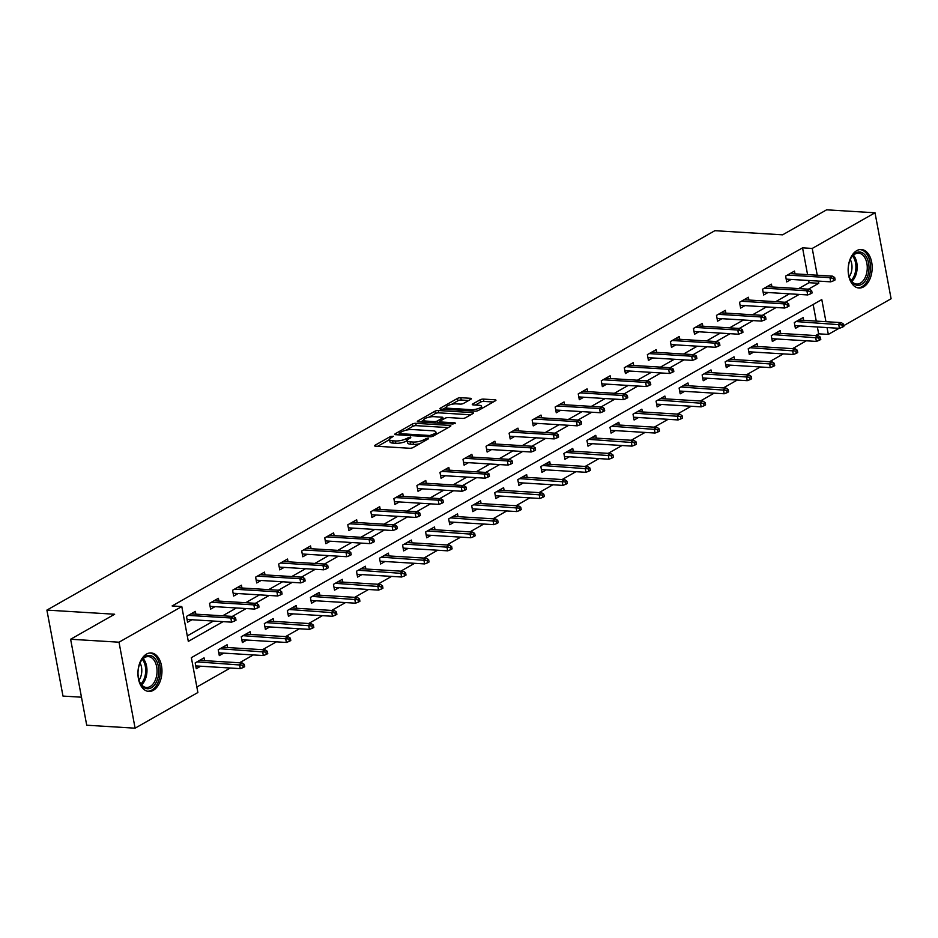 <?xml version="1.0" encoding="UTF-8"?>
<svg xmlns="http://www.w3.org/2000/svg" width="938" height="938" viewBox="0 0 938 938"><rect width="100%" height="100%" fill="white"/><g stroke="black" fill="none" stroke-linecap="round" stroke-linejoin="round"><path stroke-width="1.41" d="M407.233 440.649L406.564 441.024A7.774 2.286 -10.6 0 1 395.848 443.287L392.999 443.111A7.774 2.286 -10.6 0 1 390.009 441.904L389.575 439.582A7.774 2.286 -10.6 0 1 391.123 437.776L393.456 436.252L390.466 436.487L375.059 445.233A2.427 0.715 -10.6 0 0 374.567 445.796A2.427 0.715 -10.6 0 0 375.505 446.171L409.707 448.27A2.427 0.715 -10.6 0 0 413.048 447.555L428.455 438.808L428.138 438.152L423.8 439.781A7.774 2.286 -10.6 0 1 413.083 442.044L410.234 441.868A7.774 2.286 -10.6 0 1 407.233 440.661A7.774 2.286 -10.6 0 1 408.792 438.867L410.785 437.729L410.469 437.073L406.131 438.703A7.774 2.286 -10.6 0 1 395.414 440.966L392.565 440.79A7.774 2.286 -10.6 0 1 389.575 439.582L377.686 446.312M863.546 286.899A19.288 11.971 -86.5 0 1 858.985 288.025A19.288 11.971 -86.5 0 1 848.198 271.739A19.288 11.971 -86.5 0 1 856.769 250.645A19.288 11.971 -86.5 0 1 861.342 249.52A19.288 11.971 -86.5 0 1 872.117 265.806A19.288 11.971 -86.5 0 1 863.546 286.899M153.34 690.309A19.288 11.971 -86.5 0 1 148.779 691.435A19.288 11.971 -86.5 0 1 137.992 675.149A19.288 11.971 -86.5 0 1 146.562 654.056A19.288 11.971 -86.5 0 1 151.124 652.93A19.288 11.971 -86.5 0 1 161.911 669.228A19.288 11.971 -86.5 0 1 153.34 690.309M470.876 399.236A2.427 0.715 -10.6 0 0 471.368 398.673A2.427 0.715 -10.6 0 0 470.43 398.298L460.828 397.712A2.427 0.715 -10.6 0 0 457.486 398.416L440.379 408.136A2.427 0.715 -10.6 0 0 439.887 408.698A2.427 0.715 -10.6 0 0 440.825 409.074L475.015 411.161A2.427 0.715 -10.6 0 0 478.368 410.457L495.475 400.737A2.427 0.715 -10.6 0 0 495.968 400.174A2.427 0.715 -10.6 0 0 495.03 399.799L483.445 399.096A2.427 0.715 -10.6 0 0 480.092 399.799L472.764 403.961A2.427 0.715 -10.6 0 0 472.283 404.524A2.427 0.715 -10.6 0 0 473.221 404.899L478.966 405.251A6.496 1.911 -10.6 0 1 481.475 406.26A6.496 1.911 -10.6 0 1 478.075 408.651A6.496 1.911 -10.6 0 1 471.204 409.66L448.692 408.276A6.496 1.911 -10.6 0 1 446.195 407.268A6.496 1.911 -10.6 0 1 449.583 404.876A6.496 1.911 -10.6 0 1 456.454 403.868L460.206 404.102A2.427 0.715 -10.6 0 0 463.56 403.399L470.876 399.236M825.944 321.687L821.794 299.562L191.352 657.667L197.883 692.514L135.095 728.181L86.718 725.215L70.62 639.247L114.647 614.238L46.9 610.099L714.862 230.689L782.609 234.828L826.624 209.819L875.013 212.785L891.1 298.753L843.708 325.674M70.62 639.247L119.009 642.202L181.784 606.546L188.315 641.393L223.092 621.648M807.571 274.623L802.553 247.843L172.111 605.948L181.784 606.546M802.553 247.843L812.238 248.441L875.013 212.785M415.745 423.319A2.427 0.715 -10.6 0 0 412.392 424.035L395.285 433.743A2.427 0.715 -10.6 0 0 394.792 434.306A2.427 0.715 -10.6 0 0 395.73 434.693L429.932 436.78A2.427 0.715 -10.6 0 0 433.274 436.076L450.392 426.356A2.427 0.715 -10.6 0 0 450.873 425.793A2.427 0.715 -10.6 0 0 449.935 425.418L415.745 423.319L416.179 425.641A2.427 0.715 -10.6 0 0 412.826 426.356L406.048 430.202M417.832 420.939L434.939 411.219A2.427 0.715 -10.6 0 1 438.281 410.516L472.482 412.603A2.427 0.715 -10.6 0 1 473.42 412.978A2.427 0.715 -10.6 0 1 472.928 413.541L465.611 417.703A2.427 0.715 -10.6 0 1 462.258 418.418L448.387 417.562A2.427 0.715 -10.6 0 0 445.046 418.278L440.18 421.033A2.427 0.715 -10.6 0 0 439.699 421.596A2.427 0.715 -10.6 0 0 440.637 421.971L455.071 422.85L453.042 424.011L418.278 421.877A2.427 0.715 -10.6 0 1 417.34 421.502A2.427 0.715 -10.6 0 1 417.832 420.939L417.996 421.854M46.9 610.099L62.987 696.078L81.465 697.204M187.283 635.894L213.407 621.05M222.634 615.809L236.458 607.965M245.686 602.724L259.498 594.88M268.725 589.627L282.537 581.783M291.765 576.542L305.577 568.698M314.816 563.457L328.628 555.613M337.856 550.36L351.668 542.516M360.896 537.275L374.708 529.431M383.947 524.19L397.759 516.346M406.986 511.093L420.799 503.249M430.026 498.008L443.838 490.164M453.077 484.923L466.889 477.079M476.117 471.826L489.929 463.982M499.157 458.741L512.969 450.897M522.208 445.656L536.02 437.812M545.248 432.559L559.06 424.715M568.287 419.474L582.099 411.63M591.339 406.389L605.151 398.544M614.378 393.292L628.19 385.448M637.418 380.207L651.23 372.363M660.469 367.121L674.281 359.277M683.509 354.025L697.321 346.181M706.549 340.94L720.361 333.096M729.588 327.854L743.412 320.01M752.639 314.758L766.452 306.914M775.679 301.673L789.491 293.829M798.719 288.587L809.072 282.701L808.662 280.497M195.878 614.179L195.35 611.388L186.486 616.418L187.577 622.234L191.962 619.748M218.917 601.082L218.402 598.303L209.537 603.333L210.616 609.137L215.001 606.652M241.957 587.997L241.441 585.206L232.577 590.248L233.668 596.052L238.041 593.566M265.008 574.912L264.481 572.121L255.617 577.151L256.707 582.967L261.092 580.481M288.048 561.815L287.532 559.036L278.668 564.066L279.747 569.87L284.132 567.384M311.088 548.73L310.572 545.939L301.708 550.981L302.798 556.785L307.172 554.299M334.139 535.645L333.611 532.854L324.747 537.884L325.838 543.7L330.223 541.203M357.179 522.548L356.663 519.769L347.799 524.799L348.877 530.603L353.263 528.117M380.218 509.463L379.702 506.672L370.838 511.714L371.929 517.518L376.302 515.032M403.27 496.378L402.742 493.587L393.878 498.617L394.968 504.433L399.354 501.936M426.309 483.281L425.782 480.502L416.929 485.532L418.008 491.336L422.393 488.85M449.349 470.196L448.833 467.405L439.969 472.447L441.059 478.251L445.433 475.765M472.4 457.111L471.873 454.32L463.009 459.35L464.099 465.166L468.472 462.669M495.44 444.014L494.912 441.235L486.06 446.265L487.139 452.069L491.524 449.583M518.48 430.929L517.964 428.138L509.1 433.18L510.19 438.984L514.563 436.498M541.531 417.844L541.003 415.053L532.139 420.083L533.23 425.899L537.603 423.401M564.57 404.747L564.043 401.956L555.179 406.998L556.269 412.802L560.654 410.316M587.61 391.662L587.094 388.871L578.23 393.913L579.321 399.717L583.694 397.231M610.661 378.577L610.134 375.786L601.27 380.816L602.36 386.632L606.734 384.134M633.701 365.48L633.173 362.689L624.309 367.731L625.4 373.535L629.785 371.049M656.741 352.395L656.225 349.604L647.361 354.634L648.439 360.45L652.825 357.964M679.78 339.31L679.264 336.519L670.4 341.549L671.491 347.365L675.864 344.867M702.832 326.213L702.304 323.422L693.44 328.464L694.53 334.268L698.916 331.782M725.871 313.128L725.355 310.337L716.491 315.367L717.57 321.183L721.955 318.697M748.911 300.043L748.395 297.252L739.531 302.282L740.621 308.098L744.995 305.6M771.962 286.946L771.435 284.155L762.571 289.197L763.661 295.001L768.046 292.515M795.002 273.861L794.486 271.07L785.622 276.1L786.701 281.916L791.086 279.43M196.851 687.015L230.279 668.02M239.507 662.779L253.319 654.935M262.558 649.694L276.37 641.85M285.598 636.609L299.41 628.753M308.637 623.512L322.449 615.668M331.677 610.427L345.501 602.583M354.728 597.342L368.54 589.486M377.768 584.245L391.58 576.401M400.807 571.16L414.619 563.316M423.859 558.075L437.671 550.219M446.898 544.978L460.71 537.134M469.938 531.893L483.75 524.049M492.989 518.808L506.801 510.952M516.029 505.711L529.841 497.867M539.069 492.626L552.881 484.782M562.12 479.541L575.932 471.685M585.16 466.444L598.972 458.6M608.199 453.359L622.011 445.515M631.251 440.274L645.063 432.418M654.29 427.177L668.102 419.333M677.33 414.092L691.142 406.248M700.381 400.995L714.193 393.151M723.421 387.91L737.233 380.066M746.46 374.825L760.272 366.981M769.512 361.728L783.324 353.884M792.551 348.643L806.363 340.799M815.591 335.558L818.64 333.822L817.361 326.975M816.259 321.101L813.152 304.475M204.578 660.645L204.05 657.855L195.186 662.896L196.277 668.7L200.65 666.215M227.617 647.56L227.09 644.769L218.226 649.8L219.316 655.615L223.701 653.129M250.657 634.463L250.141 631.684L241.277 636.714L242.367 642.53L246.741 640.033M273.697 621.378L273.181 618.588L264.317 623.629L265.407 629.433L269.781 626.947M296.748 608.293L296.22 605.502L287.356 610.532L288.447 616.348L292.832 613.862M319.788 595.196L319.272 592.417L310.408 597.447L311.486 603.263L315.872 600.766M342.827 582.111L342.311 579.321L333.447 584.362L334.538 590.166L338.911 587.68M365.879 569.026L365.351 566.235L356.487 571.265L357.577 577.081L361.962 574.595M388.918 555.929L388.402 553.15L379.538 558.18L380.617 563.996L385.002 561.499M411.958 542.844L411.442 540.054L402.578 545.095L403.668 550.899L408.042 548.413M435.009 529.759L434.482 526.968L425.618 531.998L426.708 537.814L431.093 535.328M458.049 516.662L457.533 513.883L448.669 518.913L449.748 524.729L454.133 522.231M481.088 503.577L480.573 500.786L471.708 505.828L472.799 511.632L477.172 509.146M504.14 490.492L503.612 487.701L494.748 492.731L495.839 498.547L500.224 496.061M527.179 477.395L526.664 474.616L517.799 479.646L518.878 485.45L523.263 482.964M550.219 464.31L549.703 461.519L540.839 466.561L541.93 472.365L546.303 469.879M573.27 451.225L572.743 448.434L563.879 453.464L564.969 459.28L569.354 456.794M596.31 438.128L595.782 435.349L586.93 440.379L588.009 446.183L592.394 443.697M619.35 425.043L618.834 422.252L609.97 427.294L611.06 433.098L615.434 430.612M642.401 411.958L641.873 409.167L633.009 414.197L634.1 420.013L638.473 417.527M665.441 398.861L664.913 396.082L656.061 401.112L657.139 406.916L661.525 404.43M688.48 385.776L687.964 382.985L679.1 388.027L680.191 393.831L684.564 391.345M711.532 372.691L711.004 369.9L702.14 374.93L703.23 380.746L707.604 378.26M734.571 359.594L734.044 356.815L725.18 361.845L726.27 367.649L730.655 365.163M757.611 346.509L757.095 343.718L748.231 348.76L749.321 354.564L753.695 352.078M780.65 333.424L780.135 330.633L771.27 335.663L772.361 341.479L776.734 338.993M803.702 320.327L803.174 317.548L794.31 322.578L795.401 328.382L799.786 325.896M135.095 728.181L119.009 642.202M839.088 328.3L828.324 334.409L827.035 327.561M818.64 333.822L828.324 334.409M808.404 289.174L818.757 283.299L818.346 281.095M817.244 275.221L812.238 248.441M232.319 616.407L246.131 608.551M255.359 603.31L269.171 595.466M278.398 590.225L292.222 582.381M301.45 577.14L315.262 569.284M324.489 564.043L338.301 556.199M347.529 550.958L361.341 543.114M370.58 537.873L384.392 530.017M393.62 524.776L407.432 516.932M416.66 511.691L430.472 503.847M439.711 498.606L453.523 490.75M462.751 485.509L476.563 477.665M485.79 472.424L499.602 464.58M508.842 459.339L522.654 451.483M531.881 446.242L545.693 438.398M554.921 433.157L568.733 425.313M577.972 420.072L591.784 412.216M601.012 406.975L614.824 399.131M624.051 393.89L637.863 386.046M647.103 380.793L660.915 372.949M670.142 367.708L683.954 359.864M693.182 354.623L706.994 346.779M716.233 341.526L730.045 333.682M739.273 328.441L753.085 320.597M762.313 315.356L776.125 307.512M785.352 302.259L799.176 294.415M809.072 282.701L818.757 283.299M407.233 440.661L407.678 442.982A7.774 2.286 -10.6 0 0 410.668 444.19L410.234 441.868M419.825 443.709A7.774 2.286 -10.6 0 1 413.517 444.366L410.668 444.19M448.188 427.599L416.179 425.641M399.318 434.024L397.923 434.822M399.541 433.004L399.846 433.661L429.874 435.502L434.317 433.813A7.774 2.286 -10.6 0 0 435.877 432.008A7.774 2.286 -10.6 0 0 432.875 430.8L412.357 429.545A7.774 2.286 -10.6 0 0 401.64 431.808L399.541 433.004M436.311 434.353A7.774 2.286 -10.6 0 0 436.311 434.329L435.877 432.008M420.459 422.018L423.753 420.142M428.994 417.176L435.373 413.552L434.939 411.219M470.735 414.795L438.726 412.837A2.427 0.715 -10.6 0 0 435.373 413.552M434.001 416.683A6.496 1.911 -10.6 0 0 427.13 417.68A6.496 1.911 -10.6 0 0 423.742 420.083A6.496 1.911 -10.6 0 0 426.239 421.092L434.177 421.572A2.427 0.715 -10.6 0 0 437.53 420.869L442.384 418.114A2.427 0.715 -10.6 0 0 442.865 417.551A2.427 0.715 -10.6 0 0 441.939 417.176L434.001 416.683M439.805 422.147L438.128 423.097M493.282 401.992L483.879 401.417A2.427 0.715 -10.6 0 0 480.526 402.121L475.402 405.028M468.672 400.491L461.262 400.034A2.427 0.715 -10.6 0 0 457.92 400.737L451.612 404.325M446.218 407.385L443.006 409.214M243.223 667.528L244.701 666.684L244.267 664.362L242.79 665.206L243.223 667.528L240.292 668.642L239.518 664.456L242.168 662.943L199.665 660.352M242.79 665.206L197.015 661.853M240.292 668.642L195.749 665.91M242.168 662.943L244.267 664.362M187.061 619.443L231.604 622.164L230.818 617.978L188.315 615.387M234.101 618.728L234.535 621.05L236.013 620.217L235.579 617.896L234.101 618.728L230.818 617.978L233.48 616.477L190.977 613.874M231.604 622.164L234.535 621.05M235.579 617.896L233.48 616.477M155.567 659.344A16.696 10.365 -86.5 0 1 155.931 682.841A16.696 10.365 -86.5 0 1 141.239 684.834A16.696 10.365 -86.5 0 1 139.586 681.774A16.696 10.365 -86.5 0 1 140.841 661.407A16.696 10.365 -86.5 0 1 155.567 659.344M139.434 681.363A15.454 9.591 93.5 0 0 140.794 683.837A15.454 9.591 93.5 0 0 146.492 687.46A15.454 9.591 93.5 0 0 156.189 677.599A15.454 9.591 93.5 0 0 154.067 660.223A15.454 9.591 93.5 0 0 148.38 656.6A15.454 9.591 93.5 0 0 140.63 661.782M140.067 662.943A12.171 7.551 -86.5 0 1 139.023 680.156M147.418 691.236A19.17 11.901 93.5 0 0 159.296 678.866A19.17 11.901 93.5 0 0 156.634 657.456A19.17 11.901 93.5 0 0 149.752 652.977M861.541 284.366A16.696 10.365 -86.5 0 1 849.805 278.352A16.696 10.365 -86.5 0 1 851.047 257.997A16.696 10.365 -86.5 0 1 855.679 252.99A16.696 10.365 -86.5 0 1 868.576 263.015A16.696 10.365 -86.5 0 1 861.541 284.366M849.64 277.953A15.454 9.591 93.5 0 0 856.699 284.05A15.454 9.591 93.5 0 0 860.357 283.147A15.454 9.591 93.5 0 0 867.228 266.251A15.454 9.591 93.5 0 0 858.587 253.19A15.454 9.591 93.5 0 0 854.928 254.092A15.454 9.591 93.5 0 0 850.836 258.372M857.625 287.814A19.17 11.901 93.5 0 0 861.987 286.688A19.17 11.901 93.5 0 0 870.499 265.888A19.17 11.901 93.5 0 0 859.97 249.555M850.274 259.533A12.171 7.551 -86.5 0 1 849.23 276.733M266.275 654.443L267.752 653.598L267.318 651.277L265.841 652.109L266.275 654.443L263.344 655.545L262.558 651.371L265.219 649.858L222.716 647.255M265.841 652.109L220.055 648.768M263.344 655.545L218.8 652.825M265.219 649.858L267.318 651.277M289.314 641.346L290.792 640.513L290.358 638.18L288.881 639.024L289.314 641.346L286.383 642.46L285.598 638.274L288.259 636.761L245.756 634.17M288.881 639.024L243.094 635.683M286.383 642.46L241.84 639.739M288.259 636.761L290.358 638.18M210.1 606.358L254.644 609.079L253.858 604.893L211.355 602.302M257.141 605.643L257.575 607.965L259.052 607.12L258.618 604.799L257.141 605.643L253.858 604.893L256.52 603.38L214.016 600.789M254.644 609.079L257.575 607.965M258.618 604.799L256.52 603.38M233.14 593.262L277.683 595.982L276.898 591.808L234.406 589.205M280.181 592.558L280.614 594.88L282.092 594.035L281.658 591.714L280.181 592.558L276.898 591.808L279.559 590.295L237.056 587.692M277.683 595.982L280.614 594.88M281.658 591.714L279.559 590.295M312.354 628.261L313.831 627.416L313.398 625.095L311.92 625.939L312.354 628.261L309.423 629.375L308.649 625.189L311.299 623.676L268.796 621.085M311.92 625.939L266.146 622.586M309.423 629.375L264.879 626.643M311.299 623.676L313.398 625.095M335.405 615.176L336.883 614.331L336.449 612.01L334.972 612.842L335.405 615.176L332.474 616.278L331.689 612.104L334.35 610.591L291.847 607.988M334.972 612.842L289.185 609.501M332.474 616.278L287.931 613.558M334.35 610.591L336.449 612.01M358.445 602.079L359.922 601.246L359.489 598.913L358.011 599.757L358.445 602.079L355.514 603.193L354.728 599.007L357.39 597.494L314.887 594.903M358.011 599.757L312.225 596.416M355.514 603.193L310.97 600.472M357.39 597.494L359.489 598.913M256.191 580.176L300.735 582.897L299.949 578.711L257.446 576.12M303.232 579.461L303.666 581.783L305.143 580.95L304.709 578.629L303.232 579.461L299.949 578.711L302.611 577.21L260.107 574.607M300.735 582.897L303.666 581.783M304.709 578.629L302.611 577.21M279.231 567.091L323.774 569.812L322.989 565.626L280.485 563.034M326.272 566.376L326.705 568.698L328.183 567.853L327.749 565.532L326.272 566.376L322.989 565.626L325.65 564.113L283.147 561.522M323.774 569.812L326.705 568.698M327.749 565.532L325.65 564.113M302.271 553.995L346.814 556.715L346.028 552.541L303.537 549.938M349.311 553.291L349.745 555.613L351.222 554.768L350.789 552.447L349.311 553.291L346.028 552.541L348.69 551.028L306.187 548.425M346.814 556.715L349.745 555.613M350.789 552.447L348.69 551.028M381.485 588.994L382.962 588.149L382.528 585.828L381.051 586.672L381.485 588.994L378.553 590.108L377.768 585.922L380.429 584.409L337.926 581.818M381.051 586.672L335.276 583.319M378.553 590.108L334.01 587.376M380.429 584.409L382.528 585.828M325.322 540.909L369.853 543.63L369.08 539.444L326.576 536.853M372.363 540.194L372.796 542.516L374.274 541.683L373.84 539.362L372.363 540.194L369.08 539.444L371.729 537.943L329.238 535.34M369.853 543.63L372.796 542.516M373.84 539.362L371.729 537.943M404.536 575.909L406.013 575.064L405.579 572.743L404.102 573.575L404.536 575.909L401.605 577.011L400.819 572.837L403.481 571.324L360.978 568.721M404.102 573.575L358.316 570.234M401.605 577.011L357.061 574.291M403.481 571.324L405.579 572.743M348.361 527.824L392.905 530.545L392.119 526.359L349.616 523.767M395.402 527.109L395.836 529.431L397.313 528.586L396.88 526.265L395.402 527.109L392.119 526.359L394.781 524.846L352.278 522.255M392.905 530.545L395.836 529.431M396.88 526.265L394.781 524.846M427.576 562.812L429.053 561.979L428.619 559.646L427.142 560.49L427.576 562.812L424.644 563.926L423.859 559.74L426.52 558.227L384.017 555.636M427.142 560.49L381.356 557.149M424.644 563.926L380.101 561.205M426.52 558.227L428.619 559.646M371.401 514.728L415.944 517.448L415.159 513.274L372.667 510.671M418.442 514.012L418.876 516.346L420.353 515.501L419.919 513.18L418.442 514.012L415.159 513.274L417.82 511.761L375.317 509.158M415.944 517.448L418.876 516.346M419.919 513.18L417.82 511.761M450.615 549.727L452.093 548.882L451.659 546.561L450.181 547.405L450.615 549.727L447.684 550.841L446.898 546.655L449.56 545.142L407.057 542.551M450.181 547.405L404.407 544.052M447.684 550.841L403.141 548.109M449.56 545.142L451.659 546.561M394.441 501.642L438.984 504.363L438.21 500.177L395.707 497.586M441.493 500.927L441.927 503.249L443.404 502.416L442.959 500.095L441.493 500.927L438.21 500.177L440.86 498.676L398.369 496.073M438.984 504.363L441.927 503.249M442.959 500.095L440.86 498.676M473.667 536.642L475.144 535.797L474.71 533.476L473.233 534.308L473.667 536.642L470.735 537.744L469.95 533.57L472.611 532.057L430.108 529.454M473.233 534.308L427.447 530.967M470.735 537.744L426.192 535.023M472.611 532.057L474.71 533.476M417.492 488.557L462.035 491.278L461.25 487.092L418.747 484.5M464.533 487.842L464.967 490.164L466.444 489.319L466.01 486.998L464.533 487.842L461.25 487.092L463.911 485.579L421.408 482.988M462.035 491.278L464.967 490.164M466.01 486.998L463.911 485.579M496.706 523.545L498.184 522.712L497.75 520.379L496.272 521.223L496.706 523.545L493.775 524.659L492.989 520.473L495.651 518.96L453.148 516.369M496.272 521.223L450.486 517.882M493.775 524.659L449.232 521.938M495.651 518.96L497.75 520.379M440.532 475.46L485.075 478.181L484.289 474.007L441.786 471.404M487.572 474.745L488.006 477.079L489.484 476.234L489.05 473.913L487.572 474.745L484.289 474.007L486.951 472.494L444.448 469.891M485.075 478.181L488.006 477.079M489.05 473.913L486.951 472.494M519.746 510.46L521.223 509.615L520.789 507.294L519.312 508.138L519.746 510.46L516.815 511.573L516.029 507.388L518.691 505.875L476.187 503.284M519.312 508.138L473.538 504.785M516.815 511.573L472.271 508.842M518.691 505.875L520.789 507.294M463.571 462.375L508.115 465.096L507.341 460.91L464.838 458.319M510.612 461.66L511.058 463.982L512.535 463.149L512.089 460.828L510.612 461.66L507.341 460.91L509.991 459.409L467.499 456.806M508.115 465.096L511.058 463.982M512.089 460.828L509.991 459.409M542.797 497.363L544.274 496.53L543.841 494.209L542.363 495.041L542.797 497.363L539.854 498.477L539.08 494.303L541.73 492.79L499.239 490.187M542.363 495.041L496.577 491.7M539.854 498.477L495.323 495.756M541.73 492.79L543.841 494.209M486.623 449.29L531.166 452.01L530.38 447.825L487.877 445.222M533.663 448.575L534.097 450.897L535.575 450.052L535.141 447.731L533.663 448.575L530.38 447.825L533.042 446.312L490.539 443.721M531.166 452.01L534.097 450.897M535.141 447.731L533.042 446.312M565.837 484.278L567.314 483.445L566.88 481.112L565.403 481.956L565.837 484.278L562.906 485.392L562.12 481.206L564.782 479.693L522.278 477.102M565.403 481.956L519.617 478.615M562.906 485.392L518.362 482.671M564.782 479.693L566.88 481.112M509.662 436.193L554.206 438.914L553.42 434.74L510.917 432.137M556.703 435.478L557.137 437.812L558.614 436.967L558.18 434.646L556.703 435.478L553.42 434.74L556.082 433.227L513.578 430.624M554.206 438.914L557.137 437.812M558.18 434.646L556.082 433.227M588.876 471.193L590.354 470.348L589.92 468.027L588.443 468.871L588.876 471.193L585.945 472.306L585.16 468.121L587.821 466.608L545.318 464.017M588.443 468.871L542.668 465.518M585.945 472.306L541.402 469.575M587.821 466.608L589.92 468.027M532.702 423.108L577.245 425.829L576.471 421.643L533.968 419.052M579.743 422.393L580.188 424.715L581.654 423.882L581.22 421.561L579.743 422.393L576.471 421.643L579.121 420.142L536.63 417.539M577.245 425.829L580.188 424.715M581.22 421.561L579.121 420.142M611.928 458.096L613.405 457.263L612.96 454.942L611.482 455.774L611.928 458.096L608.985 459.21L608.211 455.036L610.861 453.523L568.369 450.92M611.482 455.774L565.708 452.433M608.985 459.21L564.442 456.489M610.861 453.523L612.96 454.942M555.753 410.023L600.297 412.743L599.511 408.558L557.008 405.955M602.794 409.308L603.228 411.63L604.705 410.785L604.271 408.464L602.794 409.308L599.511 408.558L602.173 407.045L559.669 404.454M600.297 412.743L603.228 411.63M604.271 408.464L602.173 407.045M634.967 445.011L636.445 444.178L636.011 441.845L634.534 442.689L634.967 445.011L632.036 446.125L631.251 441.939L633.912 440.426L591.409 437.835M634.534 442.689L588.747 439.347M632.036 446.125L587.493 443.404M633.912 440.426L636.011 441.845M578.793 396.926L623.336 399.647L622.551 395.473L580.047 392.87M625.834 396.211L626.267 398.544L627.745 397.7L627.311 395.379L625.834 396.211L622.551 395.473L625.212 393.96L582.709 391.357M623.336 399.647L626.267 398.544M627.311 395.379L625.212 393.96M658.007 431.926L659.484 431.081L659.051 428.76L657.573 429.604L658.007 431.926L655.076 433.039L654.29 428.854L656.952 427.341L614.449 424.75M657.573 429.604L611.787 426.251M655.076 433.039L610.532 430.308M656.952 427.341L659.051 428.76M601.833 383.841L646.376 386.562L645.602 382.376L603.099 379.784M648.873 383.126L649.307 385.448L650.784 384.615L650.351 382.294L648.873 383.126L645.602 382.376L648.252 380.875L605.749 378.272M646.376 386.562L649.307 385.448M650.351 382.294L648.252 380.875M681.058 418.829L682.536 417.996L682.09 415.675L680.613 416.507L681.058 418.829L678.115 419.943L677.342 415.769L679.991 414.256L637.5 411.653M680.613 416.507L634.838 413.166M678.115 419.943L633.572 417.222M679.991 414.256L682.09 415.675M624.884 370.756L669.427 373.476L668.642 369.291L626.138 366.688M671.925 370.041L672.358 372.363L673.836 371.518L673.402 369.197L671.925 370.041L668.642 369.291L671.303 367.778L628.8 365.187M669.427 373.476L672.358 372.363M673.402 369.197L671.303 367.778M704.098 405.744L705.575 404.911L705.142 402.578L703.664 403.422L704.098 405.744L701.167 406.858L700.381 402.672L703.043 401.159L660.54 398.568M703.664 403.422L657.878 400.08M701.167 406.858L656.623 404.137M703.043 401.159L705.142 402.578M647.924 357.659L692.467 360.38L691.681 356.206L649.178 353.603M694.964 356.944L695.398 359.277L696.875 358.433L696.442 356.112L694.964 356.944L691.681 356.206L694.343 354.693L651.84 352.09M692.467 360.38L695.398 359.277M696.442 356.112L694.343 354.693M727.138 392.659L728.615 391.814L728.181 389.493L726.704 390.337L727.138 392.659L724.206 393.772L723.421 389.587L726.082 388.074L683.579 385.483M726.704 390.337L680.918 386.984M724.206 393.772L679.663 391.04M726.082 388.074L728.181 389.493M670.963 344.574L715.506 347.295L714.733 343.109L672.229 340.517M718.004 343.859L718.438 346.181L719.915 345.348L719.481 343.027L718.004 343.859L714.733 343.109L717.382 341.608L674.879 339.005M715.506 347.295L718.438 346.181M719.481 343.027L717.382 341.608M750.177 379.562L751.655 378.729L751.221 376.408L749.743 377.24L750.177 379.562L747.246 380.676L746.472 376.501L749.122 374.989L706.631 372.386M749.743 377.24L703.969 373.899M747.246 380.676L702.703 377.955M749.122 374.989L751.221 376.408M694.014 331.489L738.558 334.209L737.772 330.024L695.269 327.421M741.055 330.774L741.489 333.096L742.966 332.251L742.533 329.93L741.055 330.774L737.772 330.024L740.434 328.511L697.931 325.92M738.558 334.209L741.489 333.096M742.533 329.93L740.434 328.511M773.229 366.477L774.706 365.644L774.272 363.311L772.795 364.155L773.229 366.477L770.297 367.59L769.512 363.405L772.173 361.892L729.67 359.301M772.795 364.155L727.009 360.813M770.297 367.59L725.754 364.87M772.173 361.892L774.272 363.311M717.054 318.392L761.597 321.113L760.812 316.938L718.309 314.336M764.095 317.677L764.529 320.01L766.006 319.166L765.572 316.845L764.095 317.677L760.812 316.938L763.473 315.426L720.97 312.823M761.597 321.113L764.529 320.01M765.572 316.845L763.473 315.426M796.268 353.392L797.746 352.547L797.312 350.226L795.834 351.07L796.268 353.392L793.337 354.505L792.551 350.32L795.213 348.807L752.71 346.204M795.834 351.07L750.048 347.717M793.337 354.505L748.794 351.773M795.213 348.807L797.312 350.226M740.094 305.307L784.637 308.027L783.851 303.842L741.36 301.25M787.134 304.592L787.568 306.914L789.046 306.081L788.612 303.76L787.134 304.592L783.851 303.842L786.513 302.341L744.01 299.738M784.637 308.027L787.568 306.914M788.612 303.76L786.513 302.341M819.308 340.295L820.785 339.462L820.351 337.141L818.874 337.973L819.308 340.295L816.377 341.409L815.603 337.223L818.253 335.722L775.749 333.119M818.874 337.973L773.1 334.632M816.377 341.409L771.833 338.688M818.253 335.722L820.351 337.141M763.145 292.222L807.688 294.942L806.903 290.757L764.4 288.154M810.186 291.507L810.62 293.829L812.097 292.984L811.663 290.663L810.186 291.507L806.903 290.757L809.564 289.244L767.061 286.653M807.688 294.942L810.62 293.829M811.663 290.663L809.564 289.244M842.359 327.21L843.837 326.377L843.403 324.044L841.925 324.888L842.359 327.21L839.428 328.323L838.642 324.138L841.304 322.625L798.801 320.034M841.925 324.888L796.139 321.546M839.428 328.323L794.885 325.603M841.304 322.625L843.403 324.044M786.185 279.125L830.728 281.846L829.942 277.671L787.439 275.069M833.225 278.41L833.659 280.743L835.137 279.899L834.703 277.578L833.225 278.41L829.942 277.671L832.604 276.159L790.101 273.556M830.728 281.846L833.659 280.743M834.703 277.578L832.604 276.159M390.747 438.011L390.466 436.487M426.075 440.156L425.793 438.644M408.417 439.09L408.124 437.565M392.999 443.111L392.565 440.79M395.848 443.287L395.414 440.966M406.564 441.024L406.131 438.703M413.517 444.366L413.083 442.044M424.082 441.294L423.8 439.781M375.223 446.148L375.059 445.233M450.134 426.497L449.935 425.418M395.449 434.657L395.285 433.743M412.826 426.356L412.392 424.035M400.092 434.951L399.846 433.661M430.108 436.78L429.874 435.502M432.477 436.416L432.219 434.998M434.599 435.326L434.317 433.813M438.726 412.837L438.281 410.516M472.682 413.681L472.482 412.603M440.872 423.261L440.637 421.971M455.211 423.601L455.071 422.85M426.485 422.381L426.239 421.092M434.423 422.874L434.177 421.572M437.94 423.085L437.53 420.869M442.666 419.626L442.384 418.114M448.939 409.566L448.692 408.276M471.451 410.95L471.204 409.66M472.94 404.864L472.764 403.961M480.526 402.121L480.092 399.799M483.879 401.417L483.445 399.096M495.229 400.878L495.03 399.799M440.543 409.05L440.379 408.136M457.92 400.737L457.486 398.416M461.262 400.034L460.828 397.712M470.63 399.377L470.43 398.298M143.197 658.605A15.454 9.591 -86.5 0 1 143.983 659.613A15.454 9.591 -86.5 0 1 141.591 684.846M140.899 683.966A14.949 9.286 93.5 0 0 142.811 659.942A14.949 9.286 93.5 0 0 142.4 659.391M853.404 255.195A15.454 9.591 -86.5 0 1 851.798 281.423M851.106 280.556A14.949 9.286 93.5 0 0 852.607 255.968M399.482 434.915L399.201 433.403M440.004 423.214L439.699 421.596M424.14 422.241L423.742 420.083M443.205 419.321L442.865 417.551M446.594 409.425L446.195 407.268M481.886 408.464L481.475 406.26"/></g></svg>
